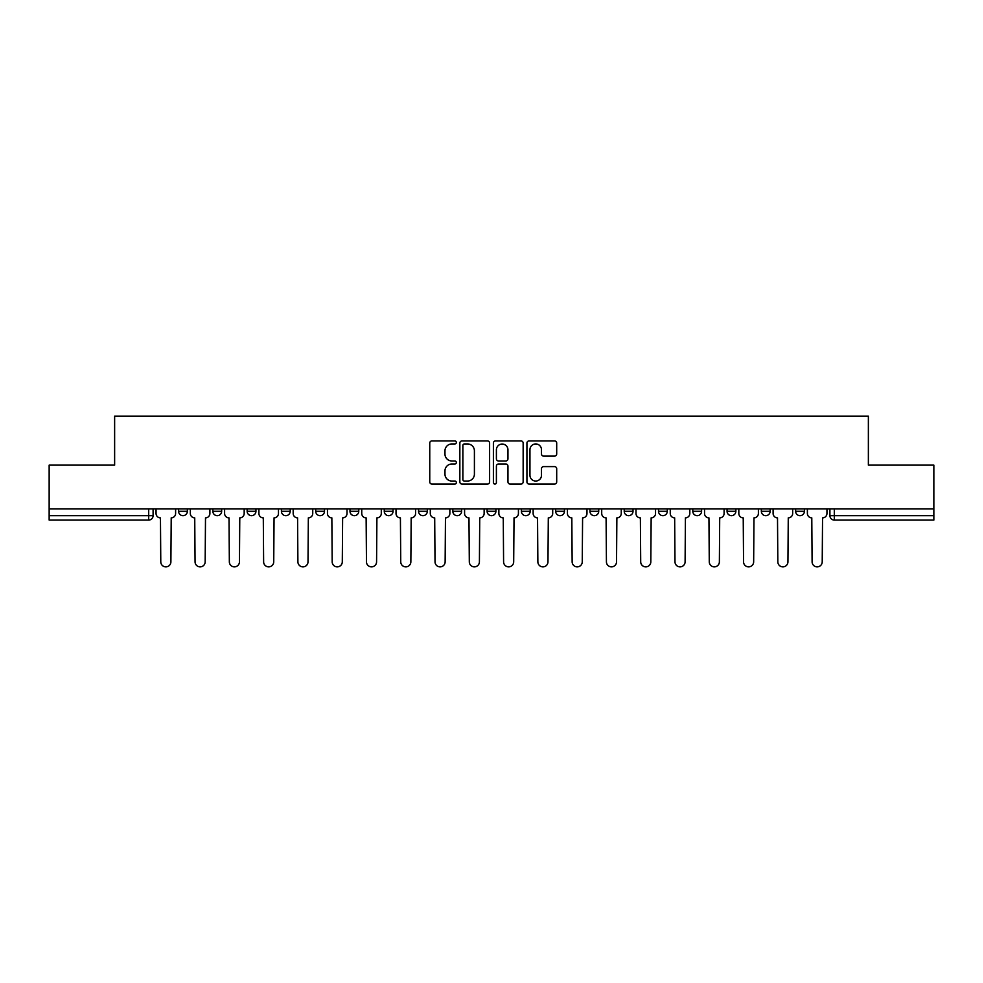 <?xml version="1.0" encoding="UTF-8"?>
<svg xmlns="http://www.w3.org/2000/svg" width="983" height="983" viewBox="0 0 983 983"><rect width="100%" height="100%" fill="white"/><g stroke="black" fill="none" stroke-linecap="round" stroke-linejoin="round"><path stroke-width="1.47" d="M456.345 442.436A1.511 1.511 0 0 0 454.834 440.925L431.918 440.925A2.163 2.163 0 0 0 429.755 443.075L429.755 481.903A2.163 2.163 0 0 0 431.918 484.066L454.834 484.066A1.511 1.511 0 0 0 456.345 482.555A1.511 1.511 0 0 0 454.834 481.043L451.861 481.043A6.906 6.906 0 0 1 444.967 474.138L444.967 470.906A6.906 6.906 0 0 1 451.861 464.001L454.834 464.001A1.511 1.511 0 0 0 456.345 462.489A1.511 1.511 0 0 0 454.834 460.978L451.861 460.978A6.906 6.906 0 0 1 444.967 454.085L444.967 450.841A6.906 6.906 0 0 1 451.861 443.947L454.834 443.947A1.511 1.511 0 0 0 456.345 442.436M555.665 508.862L555.665 511.283L564.451 511.283A4.399 4.399 0 0 1 560.064 515.67A4.399 4.399 0 0 1 555.665 511.283L555.665 508.862M452.819 508.862L452.819 511.283L461.617 511.283A4.399 4.399 0 0 1 457.218 515.67A4.399 4.399 0 0 1 452.819 511.283L452.819 508.862M384.267 508.862L384.267 511.283L393.053 511.283A4.399 4.399 0 0 1 388.654 515.67A4.399 4.399 0 0 1 384.267 511.283L384.267 508.862M349.985 508.862L349.985 511.283L358.77 511.283A4.399 4.399 0 0 1 354.384 515.67A4.399 4.399 0 0 1 349.985 511.283L349.985 508.862M281.421 508.862L281.421 511.283L290.206 511.283A4.399 4.399 0 0 1 285.82 515.67A4.399 4.399 0 0 1 281.421 511.283L281.421 508.862M554.535 456.124A2.163 2.163 0 0 0 556.697 453.974L556.697 443.075A2.163 2.163 0 0 0 554.535 440.925L529.087 440.925A2.163 2.163 0 0 0 526.925 443.075L526.925 481.903A2.163 2.163 0 0 0 529.087 484.066L554.535 484.066A2.163 2.163 0 0 0 556.697 481.903L556.697 468.744A2.163 2.163 0 0 0 554.535 466.593L543.648 466.593A2.163 2.163 0 0 0 541.486 468.744L541.486 475.268A5.775 5.775 0 0 1 535.723 481.043A5.775 5.775 0 0 1 529.948 475.268L529.948 449.71A5.775 5.775 0 0 1 535.723 443.947A5.775 5.775 0 0 1 541.486 449.71L541.486 453.974A2.163 2.163 0 0 0 543.648 456.124L554.535 456.124M49.15 508.862L49.15 465.131L114.63 465.131L114.63 416.128L868.37 416.128L868.37 465.131L933.85 465.131L933.85 508.862L49.15 508.862L49.15 515.67L153.09 515.67L153.09 508.862L153.09 515.67A4.399 4.399 0 0 1 148.691 520.068L49.15 520.068L49.15 515.67M489.608 443.075A2.163 2.163 0 0 0 487.457 440.925L461.998 440.925A2.163 2.163 0 0 0 459.847 443.075L459.847 481.903A2.163 2.163 0 0 0 461.998 484.066L487.457 484.066A2.163 2.163 0 0 0 489.608 481.903L489.608 443.075M495.543 440.925L521.002 440.925A2.163 2.163 0 0 1 523.153 443.075L523.153 481.903A2.163 2.163 0 0 1 521.002 484.066L510.103 484.066A2.163 2.163 0 0 1 507.953 481.903L507.953 466.163A2.163 2.163 0 0 0 505.79 464.001L498.565 464.001A2.163 2.163 0 0 0 496.403 466.163L496.403 482.555A1.511 1.511 0 0 1 494.891 484.066A1.511 1.511 0 0 1 493.392 482.555L493.392 443.075A2.163 2.163 0 0 1 495.543 440.925M829.91 508.862L829.91 515.67L933.85 515.67L933.85 520.068L834.309 520.068A4.399 4.399 0 0 1 829.91 515.67M933.85 508.862L933.85 515.67M804.413 511.283L804.413 508.862L804.413 511.283A4.399 4.399 0 0 1 800.027 515.67A4.399 4.399 0 0 1 795.628 511.283L804.413 511.283A4.399 4.399 0 0 1 800.027 515.67M795.628 508.862L795.628 511.283M770.144 508.862L770.144 511.283A4.399 4.399 0 0 1 765.745 515.67A4.399 4.399 0 0 1 761.346 511.283L770.144 511.283A4.399 4.399 0 0 1 765.745 515.67M761.346 508.862L761.346 511.283M735.862 508.862L735.862 511.283A4.399 4.399 0 0 1 731.463 515.67A4.399 4.399 0 0 1 727.064 511.283L735.862 511.283M727.064 508.862L727.064 511.283M701.579 508.862L701.579 511.283A4.399 4.399 0 0 1 697.18 515.67A4.399 4.399 0 0 1 692.794 511.283L701.579 511.283M692.794 508.862L692.794 511.283M667.297 508.862L667.297 511.283A4.399 4.399 0 0 1 662.898 515.67A4.399 4.399 0 0 1 658.512 511.283L667.297 511.283M658.512 508.862L658.512 511.283M633.015 508.862L633.015 511.283A4.399 4.399 0 0 1 628.616 515.67A4.399 4.399 0 0 1 624.23 511.283A4.399 4.399 0 0 0 628.616 515.67M624.23 508.862L624.23 511.283L633.015 511.283M598.733 508.862L598.733 511.283A4.399 4.399 0 0 1 594.346 515.67A4.399 4.399 0 0 1 589.947 511.283A4.399 4.399 0 0 0 594.346 515.67M589.947 508.862L589.947 511.283L598.733 511.283M564.451 508.862L564.451 511.283A4.399 4.399 0 0 1 560.064 515.67M530.181 508.862L530.181 511.283A4.399 4.399 0 0 1 525.782 515.67A4.399 4.399 0 0 1 521.383 511.283L530.181 511.283M521.383 508.862L521.383 511.283M495.899 508.862L495.899 511.283A4.399 4.399 0 0 1 491.5 515.67A4.399 4.399 0 0 1 487.101 511.283L495.899 511.283L495.899 508.862M487.101 508.862L487.101 511.283M461.617 508.862L461.617 511.283M427.335 508.862L427.335 511.283A4.399 4.399 0 0 1 422.936 515.67A4.399 4.399 0 0 1 418.549 511.283L427.335 511.283L427.335 508.862M418.549 508.862L418.549 511.283M393.053 508.862L393.053 511.283L393.053 508.862M358.77 511.283L358.77 508.862L358.77 511.283A4.399 4.399 0 0 1 354.384 515.67M324.488 508.862L324.488 511.283A4.399 4.399 0 0 1 320.102 515.67A4.399 4.399 0 0 1 315.703 511.283A4.399 4.399 0 0 0 320.102 515.67A4.399 4.399 0 0 0 324.488 511.283L324.488 508.862M315.703 508.862L315.703 511.283L324.488 511.283M290.206 508.862L290.206 511.283M255.936 508.862L255.936 511.283A4.399 4.399 0 0 1 251.537 515.67A4.399 4.399 0 0 1 247.138 511.283A4.399 4.399 0 0 0 251.537 515.67A4.399 4.399 0 0 0 255.936 511.283L247.138 511.283L247.138 508.862M212.856 508.862L212.856 511.283L221.654 511.283L221.654 508.862L221.654 511.283A4.399 4.399 0 0 1 217.255 515.67A4.399 4.399 0 0 1 212.856 511.283A4.399 4.399 0 0 0 217.255 515.67M178.587 508.862L178.587 511.283L187.372 511.283L187.372 508.862L187.372 511.283A4.399 4.399 0 0 1 182.973 515.67A4.399 4.399 0 0 1 178.587 511.283A4.399 4.399 0 0 0 182.973 515.67M148.691 508.862L148.691 520.068A4.399 4.399 0 0 0 153.09 515.67M464.381 443.947A1.511 1.511 0 0 0 462.87 445.459L462.87 479.532A1.511 1.511 0 0 0 464.381 481.043L467.503 481.043A6.906 6.906 0 0 0 474.408 474.138L474.408 450.841A6.906 6.906 0 0 0 467.503 443.947L464.381 443.947M507.953 449.821A5.775 5.775 0 0 0 502.178 444.046A5.775 5.775 0 0 0 496.403 449.821L496.403 458.828A2.163 2.163 0 0 0 498.565 460.978L505.79 460.978A2.163 2.163 0 0 0 507.953 458.828L507.953 449.821M156.051 513.47L156.051 508.862L156.051 513.47A4.399 4.399 0 0 0 160.45 517.869L160.782 561.821A5.05 5.05 0 0 0 165.832 566.872A5.05 5.05 0 0 0 170.895 561.821L171.214 517.869A4.399 4.399 0 0 0 175.613 513.47L175.613 508.862L175.613 513.47M160.45 517.869L160.782 561.821M170.895 561.821L171.214 517.869M190.333 513.47L190.333 508.862L190.333 513.47A4.399 4.399 0 0 0 194.732 517.869L195.064 561.821A5.05 5.05 0 0 0 200.114 566.872A5.05 5.05 0 0 0 205.164 561.821L205.496 517.869A4.399 4.399 0 0 0 209.895 513.47L209.895 508.862L209.895 513.47M224.616 513.47L224.616 508.862L224.616 513.47A4.399 4.399 0 0 0 229.014 517.869L229.346 561.821A5.05 5.05 0 0 0 234.396 566.872A5.05 5.05 0 0 0 239.447 561.821L239.778 517.869A4.399 4.399 0 0 0 244.177 513.47L244.177 508.862L244.177 513.47M194.732 517.869L195.064 561.821M205.164 561.821L205.496 517.869M229.014 517.869L229.346 561.821M239.447 561.821L239.778 517.869M258.898 513.47L258.898 508.862L258.898 513.47A4.399 4.399 0 0 0 263.297 517.869L263.628 561.821A5.05 5.05 0 0 0 268.678 566.872A5.05 5.05 0 0 0 273.729 561.821L274.06 517.869A4.399 4.399 0 0 0 278.459 513.47L278.459 508.862L278.459 513.47M293.18 513.47L293.18 508.862L293.18 513.47A4.399 4.399 0 0 0 297.579 517.869L297.898 561.821A5.05 5.05 0 0 0 302.961 566.872A5.05 5.05 0 0 0 308.011 561.821L308.343 517.869A4.399 4.399 0 0 0 312.741 513.47L312.741 508.862L312.741 513.47M327.462 513.47L327.462 508.862L327.462 513.47A4.399 4.399 0 0 0 331.849 517.869L332.18 561.821A5.05 5.05 0 0 0 337.243 566.872A5.05 5.05 0 0 0 342.293 561.821L342.625 517.869A4.399 4.399 0 0 0 347.011 513.47L347.011 508.862L347.011 513.47M263.297 517.869L263.628 561.821M273.729 561.821L274.06 517.869M297.579 517.869L297.898 561.821M308.011 561.821L308.343 517.869M331.849 517.869L332.18 561.821M342.293 561.821L342.625 517.869M361.744 513.47L361.744 508.862L361.744 513.47A4.399 4.399 0 0 0 366.131 517.869L366.462 561.821A5.05 5.05 0 0 0 371.513 566.872A5.05 5.05 0 0 0 376.575 561.821L376.907 517.869A4.399 4.399 0 0 0 381.293 513.47L381.293 508.862L381.293 513.47M366.131 517.869L366.462 561.821M376.575 561.821L376.907 517.869M396.026 513.47L396.026 508.862L396.026 513.47A4.399 4.399 0 0 0 400.413 517.869L400.745 561.821A5.05 5.05 0 0 0 405.795 566.872A5.05 5.05 0 0 0 410.857 561.821L411.177 517.869A4.399 4.399 0 0 0 415.576 513.47L415.576 508.862L415.576 513.47M400.413 517.869L400.745 561.821M410.857 561.821L411.177 517.869M430.296 513.47L430.296 508.862L430.296 513.47A4.399 4.399 0 0 0 434.695 517.869L435.027 561.821A5.05 5.05 0 0 0 440.077 566.872A5.05 5.05 0 0 0 445.139 561.821L445.459 517.869A4.399 4.399 0 0 0 449.858 513.47L449.858 508.862L449.858 513.47M434.695 517.869L435.027 561.821M445.139 561.821L445.459 517.869M464.578 513.47L464.578 508.862L464.578 513.47A4.399 4.399 0 0 0 468.977 517.869L469.309 561.821A5.05 5.05 0 0 0 474.359 566.872A5.05 5.05 0 0 0 479.409 561.821L479.741 517.869A4.399 4.399 0 0 0 484.14 513.47L484.14 508.862L484.14 513.47M468.977 517.869L469.309 561.821M479.409 561.821L479.741 517.869M498.86 513.47L498.86 508.862L498.86 513.47A4.399 4.399 0 0 0 503.259 517.869L503.591 561.821A5.05 5.05 0 0 0 508.641 566.872A5.05 5.05 0 0 0 513.691 561.821L514.023 517.869A4.399 4.399 0 0 0 518.422 513.47L518.422 508.862L518.422 513.47M533.142 513.47L533.142 508.862L533.142 513.47A4.399 4.399 0 0 0 537.541 517.869L537.861 561.821A5.05 5.05 0 0 0 542.923 566.872A5.05 5.05 0 0 0 547.973 561.821L548.305 517.869A4.399 4.399 0 0 0 552.704 513.47L552.704 508.862L552.704 513.47M567.424 513.47L567.424 508.862L567.424 513.47A4.399 4.399 0 0 0 571.823 517.869L572.143 561.821A5.05 5.05 0 0 0 577.205 566.872A5.05 5.05 0 0 0 582.255 561.821L582.587 517.869A4.399 4.399 0 0 0 586.974 513.47L586.974 508.862L586.974 513.47M601.707 513.47L601.707 508.862L601.707 513.47A4.399 4.399 0 0 0 606.093 517.869L606.425 561.821A5.05 5.05 0 0 0 611.487 566.872A5.05 5.05 0 0 0 616.538 561.821L616.869 517.869A4.399 4.399 0 0 0 621.256 513.47L621.256 508.862L621.256 513.47M635.989 513.47L635.989 508.862L635.989 513.47A4.399 4.399 0 0 0 640.375 517.869L640.707 561.821A5.05 5.05 0 0 0 645.757 566.872A5.05 5.05 0 0 0 650.82 561.821L651.151 517.869A4.399 4.399 0 0 0 655.538 513.47L655.538 508.862L655.538 513.47M670.259 513.47L670.259 508.862L670.259 513.47A4.399 4.399 0 0 0 674.657 517.869L674.989 561.821A5.05 5.05 0 0 0 680.039 566.872A5.05 5.05 0 0 0 685.102 561.821L685.421 517.869A4.399 4.399 0 0 0 689.82 513.47L689.82 508.862L689.82 513.47M503.259 517.869L503.591 561.821M513.691 561.821L514.023 517.869M537.541 517.869L537.861 561.821M547.973 561.821L548.305 517.869M571.823 517.869L572.143 561.821M582.255 561.821L582.587 517.869M606.093 517.869L606.425 561.821M616.538 561.821L616.869 517.869M640.375 517.869L640.707 561.821M650.82 561.821L651.151 517.869M674.657 517.869L674.989 561.821M685.102 561.821L685.421 517.869M704.541 513.47L704.541 508.862L704.541 513.47A4.399 4.399 0 0 0 708.94 517.869L709.271 561.821A5.05 5.05 0 0 0 714.322 566.872A5.05 5.05 0 0 0 719.372 561.821L719.703 517.869A4.399 4.399 0 0 0 724.102 513.47L724.102 508.862L724.102 513.47M708.94 517.869L709.271 561.821M719.372 561.821L719.703 517.869M738.823 513.47L738.823 508.862L738.823 513.47A4.399 4.399 0 0 0 743.222 517.869L743.553 561.821A5.05 5.05 0 0 0 748.604 566.872A5.05 5.05 0 0 0 753.654 561.821L753.986 517.869A4.399 4.399 0 0 0 758.385 513.47L758.385 508.862L758.385 513.47M743.222 517.869L743.553 561.821M753.654 561.821L753.986 517.869M773.105 513.47L773.105 508.862L773.105 513.47A4.399 4.399 0 0 0 777.504 517.869L777.836 561.821A5.05 5.05 0 0 0 782.886 566.872A5.05 5.05 0 0 0 787.936 561.821L788.268 517.869A4.399 4.399 0 0 0 792.667 513.47L792.667 508.862L792.667 513.47M777.504 517.869L777.836 561.821M787.936 561.821L788.268 517.869M807.387 513.47L807.387 508.862L807.387 513.47A4.399 4.399 0 0 0 811.786 517.869L812.105 561.821A5.05 5.05 0 0 0 817.168 566.872A5.05 5.05 0 0 0 822.218 561.821L822.55 517.869A4.399 4.399 0 0 0 826.949 513.47L826.949 508.862L826.949 513.47M811.786 517.869L812.105 561.821M822.218 561.821L822.55 517.869M834.309 508.862L834.309 520.068"/></g></svg>

